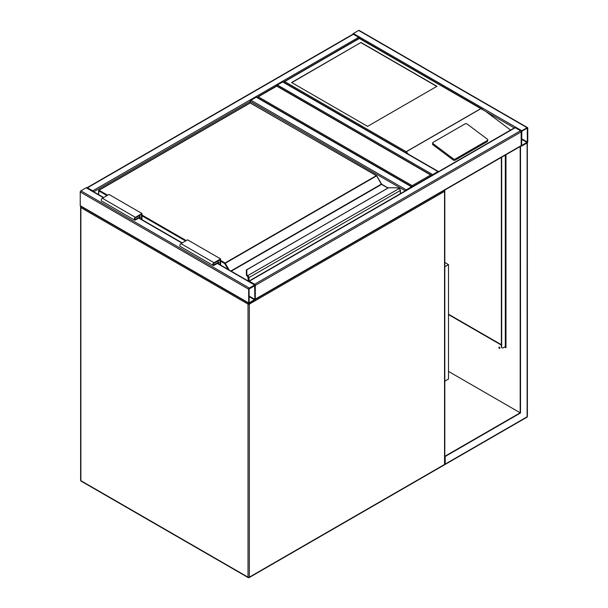 <?xml version="1.0" encoding="UTF-8"?>
<svg xmlns="http://www.w3.org/2000/svg" width="608" height="608" viewBox="0 0 608 608"><rect width="100%" height="100%" fill="white"/><g stroke="black" fill="none" stroke-linecap="round" stroke-linejoin="round"><path stroke-width="0.91" d="M444.813 262.489L448.506 264.624L444.813 266.752M448.506 264.624L448.506 379.042L444.813 381.17M431.992 175.758L276.754 86.131L256.933 97.569M431.908 175.492L276.754 85.812L257.017 97.303M258.256 96.809L412.171 185.676L412.171 187.196M249.333 288.078A0.935 0.54 120 0 0 248.672 289.218L248.672 302.951A0.935 0.54 120 0 0 248.87 303.377A0.935 0.54 120 0 0 249.333 303.331L254.623 300.276A0.935 0.54 120 0 0 255.284 299.136L255.284 285.403A0.935 0.54 120 0 0 255.086 284.977A0.935 0.54 120 0 0 254.623 285.023L249.333 288.078L80.887 190.821L86.169 187.773A0.935 0.54 -60 0 1 86.64 187.72L103.618 197.524M248.87 303.377L80.416 206.12A0.935 0.54 -60 0 1 80.226 205.694L80.226 191.968A0.935 0.54 -60 0 1 80.887 190.821M254.866 285.646L249.09 288.982L249.158 302.868L254.866 299.372L254.623 285.502M353.377 34.261L87.491 187.773A0.935 0.54 -120 0 0 87.02 187.72L352.914 34.215A0.935 0.54 60 0 1 353.377 34.261L358.667 37.308A0.935 0.54 60 0 1 359.282 38.167M87.491 187.773L92.773 190.821A0.935 0.54 -120 0 1 93.374 191.611M352.777 34.291A0.935 0.54 -60 0 1 353.377 33.501L358.667 30.446A0.935 0.54 -60 0 1 359.13 30.4L527.584 127.657A0.935 0.54 120 0 0 527.113 127.703L521.831 130.75A0.935 0.54 120 0 0 521.17 131.898L521.17 145.624A0.935 0.54 120 0 0 521.36 146.057A0.935 0.54 120 0 0 521.831 146.011L527.113 142.956A0.935 0.54 120 0 0 527.774 141.816L527.774 128.083A0.935 0.54 120 0 0 527.584 127.657M521.831 131.229L521.656 145.548L527.364 142.052L527.288 128.159L521.831 131.229M255.086 299.562A0.935 0.54 -120 0 0 255.284 299.136L255.284 285.403A0.935 0.54 -120 0 0 254.623 284.263L249.333 281.208A0.935 0.54 -120 0 0 248.87 281.162L514.756 127.657A0.935 0.54 60 0 1 515.227 127.703L520.509 130.75A0.935 0.54 60 0 1 521.17 131.898L521.17 145.624A0.935 0.54 60 0 1 520.98 146.057L255.223 299.486M276.792 85.834A0.935 0.54 -60 0 1 277.408 84.983L282.697 81.936A0.935 0.54 -60 0 1 283.161 81.89L438.406 171.517A0.935 0.54 120 0 0 437.935 171.562L282.697 81.936M432.052 175.408A0.935 0.54 120 0 1 432.653 174.61L437.935 171.562M250.329 102.828L250.329 101.384A0.935 0.54 -60 0 1 250.99 100.244L256.272 97.189A0.935 0.54 -60 0 1 256.736 97.143L411.981 186.77A0.935 0.54 120 0 0 411.51 186.816L256.272 97.189M411.51 186.816L406.228 189.871A0.935 0.54 120 0 0 405.627 190.661M360.97 42.461L291.612 82.506L367.582 126.365L436.939 86.321L360.97 42.461L291.779 82.604M487.76 139.969A1.398 0.92 -172 0 0 487.365 139.202L467.111 124.002A1.398 0.92 8 0 0 465.143 123.842L433.101 142.34A1.398 0.92 8 0 0 432.691 142.88L432.531 144.028A1.398 0.92 8 0 0 432.926 144.795L453.18 159.995A1.398 0.92 8 0 0 455.149 160.162L487.19 141.664A1.398 0.92 -172 0 0 487.601 141.124L487.76 139.969A1.398 0.92 -172 0 1 487.35 140.509L487.19 141.664M514.292 127.923L359.328 38.456L284.681 81.556L406.174 151.696L408.47 154.234M485.936 111.553L510.591 130.059M432.691 142.88A1.398 0.92 8 0 0 433.094 143.648L453.34 158.848A1.398 0.92 8 0 0 455.316 159.007L487.35 140.509M284.681 81.556L283.358 82.316M482.63 109.326L359.328 38.137L283.442 82.05M436.772 86.42L360.97 42.651M499.191 347.069A0.768 0.448 -120 0 0 499.882 348.27M499.373 347.138A0.768 0.448 60 0 1 499.373 348.392A0.768 0.448 60 0 1 499.373 347.138M444.813 464.178L445.2 464.406L526.923 417.225A0.935 0.54 -120 0 0 527.113 416.799L527.113 142.956L520.182 146.581L520.182 412.794L445.2 456.084L444.813 455.856M520.509 146.771L520.509 412.984L448.506 371.412M520.509 412.984L445.2 456.464L444.813 456.236M445.2 456.464L445.2 464.094L444.813 463.866M521.223 145.973L520.182 146.581M448.506 314.207L501.349 344.713M504.982 346.811L505.978 347.381L505.59 346.02M505.978 154.713L505.978 347.768L504.655 347.001M501.349 345.093L448.506 314.587M505.643 347.191L505.56 346.378A0.935 0.54 0 0 0 505.59 346.241L505.59 154.941M499.191 347.51A1.398 0.806 -120 0 0 499.502 348.05M501.684 157.191L501.684 346.811A2.333 1.345 -60 0 0 502.162 347.882A2.333 1.345 -60 0 0 503.333 347.768L505.316 346.621A0.935 0.54 0 0 0 505.56 346.378M501.349 157.381L501.349 346.621A2.333 1.345 120 0 0 501.836 347.692A2.333 1.345 120 0 0 502.01 347.768M400.284 193.747L400.284 190.608A1.87 1.079 -120 0 0 399.464 188.731L398.939 188.336A4.203 2.424 0 0 0 396.363 187.826L388.58 187.743L246.833 269.671L246.833 274.162A4.203 2.424 0 0 0 247.707 275.644L248.186 276.062L247.73 276.534L247.707 275.644L399.22 188.503M246.506 269.777L246.833 269.671A0.464 0.38 0 0 0 246.362 270.051L246.362 274.542A0.464 0.38 0 0 1 246.833 274.162M247.342 276.23L247.722 276.708L247.342 276.23A4.674 2.698 0 0 1 246.362 274.58L246.362 274.542A4.674 2.698 180 0 0 247.342 276.192M246.362 274.58L247.623 276.473M381.619 184.368A0.935 0.54 60 0 1 381.421 184.095L376.732 175.803L224.724 263.568L220.598 261.189M248.345 281.086L247.844 276.708M399.464 188.731L399.669 188.814A1.398 0.806 60 0 1 400.284 190.228L399.129 188.29L396.363 187.743L388.33 187.811L246.362 270.043M217.459 261.28L218.781 262.048L218.781 264.016M220.104 264.784L220.104 259.76L213.993 263.287A0.935 0.54 120 0 0 213.385 264.108A0.935 0.54 120 0 0 213.53 264.86A0.935 0.54 120 0 0 213.993 264.807L218.781 262.048M220.598 265.065L220.598 258.902L213.993 262.709A1.634 0.942 120 0 0 212.929 264.153A1.634 0.942 120 0 0 213.18 265.46A1.634 0.942 120 0 0 213.993 265.384L218.287 262.907L218.287 263.735M213.18 265.46L180.15 246.392A1.634 0.942 120 0 1 179.9 245.085A1.634 0.942 120 0 1 180.964 243.641L187.568 239.826L220.598 258.902M141.991 219.678L141.991 213.514L135.386 217.33A1.634 0.942 120 0 0 134.315 218.766A1.634 0.942 120 0 0 134.566 220.081A1.634 0.942 120 0 0 135.386 219.997L139.68 217.52L139.68 218.348M141.991 213.514L108.961 194.446L102.357 198.261A1.634 0.942 120 0 0 101.285 199.698A1.634 0.942 120 0 0 101.536 201.005L134.566 220.081M141.497 219.397L141.497 214.373L135.386 217.9A0.935 0.54 120 0 0 134.771 218.72A0.935 0.54 120 0 0 134.915 219.473A0.935 0.54 120 0 0 135.386 219.427L140.174 216.661L138.852 215.893M140.174 216.661L140.174 218.629M248.444 303.134A0.935 0.54 120 0 0 248.018 304.091L80.887 207.602L80.887 480.677L248.018 577.174L248.018 304.091A0.935 0.54 0 0 0 249.333 304.091L249.333 577.174L444.539 464.474L444.539 191.391L249.333 304.091A0.935 0.54 60 0 0 249.128 303.415M249.143 577.6A0.935 0.54 60 0 0 249.333 577.174A0.935 0.54 0 0 1 248.018 577.174A0.935 0.54 120 0 0 248.208 577.6A0.935 0.935 0 0 0 249.143 577.6L444.349 464.9A0.935 0.935 0 0 0 444.813 464.094L444.813 191.011A0.935 0.935 0 0 0 444.425 190.251M81.077 481.11A0.935 0.54 -60 0 1 80.887 480.677A0.935 0.54 0 0 1 80.613 480.297A0.935 0.935 0 0 0 81.077 481.11L248.208 577.6M444.813 464.094A0.935 0.54 0 0 1 444.539 464.474A0.935 0.54 60 0 1 444.349 464.9M80.613 480.297L80.613 207.222A0.935 0.935 0 0 1 81.001 206.462A0.935 0.54 60 0 0 80.887 206.842A0.935 0.54 0 0 0 80.613 207.222A0.935 0.54 0 0 0 80.887 207.602A0.935 0.54 -60 0 1 81.312 206.636M81.077 206.408A0.935 0.54 60 0 1 81.548 206.454M444.114 190.433A0.935 0.54 60 0 1 444.539 191.391A0.935 0.54 0 0 0 444.813 191.011M412.171 185.676L430.669 174.99M80.226 191.968L248.672 289.218M86.169 187.773L103.345 197.684M138.685 218.09L181.959 243.071M217.299 263.477L254.623 285.023M80.226 205.694L248.672 302.951M249.09 296.605L254.623 299.805M249.09 296.035L254.866 299.372M358.667 37.308L92.773 190.821M405.293 190.851L250.329 101.384L93.708 191.809M527.113 127.703L358.667 30.446M521.831 130.75L353.377 33.501M527.364 142.052L521.58 138.715M527.113 142.477L521.58 139.285M255.284 285.403L521.17 131.898M254.623 284.263L520.509 130.75M249.333 281.208L515.227 127.703M255.284 299.136L521.17 145.624M432.653 174.61L277.408 84.983M406.228 189.871L250.99 100.244M406.174 151.696L480.822 108.604M481.019 108.612L406.174 151.818M453.34 158.848L453.18 159.995M433.094 143.648L432.926 144.795M455.316 159.007L455.149 160.162M527.349 142.774L527.387 416.419A0.935 0.54 0 0 1 527.113 416.799L445.2 464.094M505.316 155.093L505.316 346.621M220.598 260.422L225.051 262.998L376.329 175.659L250.329 102.912L99.051 190.251L107.639 195.206M141.991 215.042L186.246 240.593M230.888 271.008L381.322 184.148L376.565 175.636L250.093 102.889L98.815 190.228L98.724 194.697M228.084 269.39L224.724 263.568L225.051 262.998L229.208 270.036M387.896 188.062L381.558 184.399L231.215 271.198M248.186 276.062A1.87 1.079 60 0 1 249.006 277.947L249.006 281.086M400.421 193.671L400.421 190.418L248.345 277.947A1.398 0.806 -120 0 0 247.73 276.534L247.73 276.579A1.353 0.783 60 0 1 248.315 277.932L248.315 281.063M185.592 240.973L141.991 215.802M106.978 195.586L98.724 190.821L98.815 190.228A0.464 0.464 0 0 0 98.587 190.631L98.587 194.621M249.994 103.102L250.093 102.889A0.464 0.464 0 0 1 250.557 102.889L250.656 103.102M376.664 175.849L376.565 175.636A0.464 0.464 0 0 1 376.732 175.803L381.885 184.589M248.178 280.987L248.269 277.575M381.421 184.095L388.033 187.978M213.332 264.427L213.993 264.807M180.964 243.641L213.993 262.709M135.386 217.33L102.357 198.261M135.386 219.427L134.725 219.04M138.958 217.93L182.233 242.911M217.573 263.317L255.086 284.977M526.923 417.225A0.935 0.935 0 0 0 527.387 416.419"/></g></svg>

